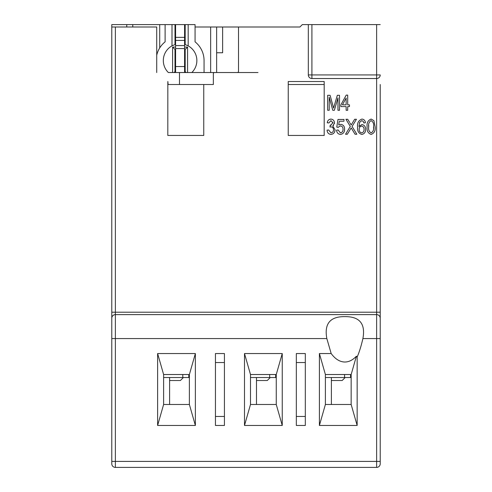 <?xml version="1.0" encoding="UTF-8"?>
<svg xmlns="http://www.w3.org/2000/svg" width="492" height="492" viewBox="0 0 492 492"><rect width="100%" height="100%" fill="white"/><g stroke="black" fill="none" stroke-linecap="round" stroke-linejoin="round"><path stroke-width="0.74" d="M357.149 357.057C359.314 352.057 361.226 345.894 362.893 338.576C365.654 323.798 359.646 316.485 344.867 316.627C330.114 316.454 324.105 323.773 326.842 338.576L331.178 353.551C335.304 359.123 339.867 361.946 344.867 362.02C348.957 361.983 352.801 360.046 356.392 356.196L357.149 357.057L357.149 425.457L351.159 404.486L325.39 404.486L325.39 374.529L351.159 374.529L351.159 404.486M191.831 72.533A16.777 16.777 0 0 0 188.178 45.854L185.183 44.563L185.183 24.6L174.998 24.6L174.998 44.563A16.777 16.777 0 0 1 175.595 44.385A16.777 16.777 0 0 0 174.998 44.563L172.003 45.854A16.777 16.777 0 0 0 168.35 72.533L257.986 72.533M185.183 44.563A16.777 16.777 0 0 0 184.586 44.385A16.777 16.777 0 0 1 185.183 44.563M276.258 374.529L276.258 404.486L250.496 404.486L250.496 374.529L276.258 374.529L282.248 353.551L282.248 425.457L276.258 404.486M189.377 374.529L189.377 404.486L163.615 404.486L163.615 374.529L189.377 374.529L195.367 353.551L195.367 425.457L189.377 404.486M111.782 461.41L111.782 338.576L115.374 338.576L115.374 461.41L111.782 461.41L111.782 463.802A3.598 3.598 0 0 0 115.374 467.4L376.626 467.4A3.598 3.598 0 0 0 380.218 463.802L380.218 84.519M111.782 338.576L111.782 24.6L126.764 24.6L126.764 26.998M168.104 84.519L167.87 81.524L167.809 84.519L213.343 84.519L213.343 73.732A1.199 1.199 0 0 1 214.543 72.533M288.244 84.519L324.191 84.519L324.191 81.524L324.191 135.448L288.244 135.448L288.244 81.524L324.191 81.524M309.769 467.4L312.297 467.4M307.629 467.4L307.986 467.4M232.734 467.4L234.887 467.4M251.799 467.4L258.023 467.4M163.615 377.524L189.377 377.524M169.605 380.519L180.392 380.519L183.387 377.524M325.39 377.524L351.159 377.524M331.387 380.519L342.168 380.519L345.163 377.524M250.496 377.524L276.258 377.524M256.486 380.519L267.273 380.519L270.268 377.524M351.159 374.529L356.392 356.196M380.218 24.6L302.322 24.6L299.929 26.998L195.072 26.998M380.218 318.201A3.598 3.598 0 0 0 376.626 314.609A3.598 3.598 0 0 1 380.218 318.201A3.598 3.598 0 0 0 376.626 314.609L115.374 314.609A3.598 3.598 0 0 0 111.782 318.201A3.598 3.598 0 0 1 115.374 314.609L115.374 312.211L111.782 312.211M156.72 72.533L156.72 26.998L111.782 26.998M179.488 84.519L179.488 72.533L175.595 72.533L175.595 66.543L184.586 66.543L184.586 72.533M367.143 126.77C366.608 130.626 367.936 133.184 371.122 134.445C367.936 133.184 366.608 130.626 367.143 126.77C366.632 122.889 367.967 120.331 371.14 119.076L373.902 120.657L375.119 126.77L373.902 120.657M350.304 126.438L345.55 134.248L350.304 126.438L345.938 119.273L350.304 126.438M345.938 119.273L347.721 119.273L349.603 122.367M354.664 119.273L352.241 123.258L354.664 119.273L356.448 119.273L352.081 126.444L356.448 119.273M351.743 128.812L355.058 134.248L351.19 127.902L347.327 134.248L345.55 134.248M340.938 132.834L340.452 132.889C342.254 132.434 343.108 131.216 343.022 129.236L342.949 130.226M343.022 129.236C343.096 127.342 342.248 126.223 340.489 125.884L338.601 126.942M338.355 127.366L336.799 127.139L337.961 119.464L336.799 127.139L337.106 127.188M337.961 119.464L343.994 119.464L343.994 120.411M339.154 121.955L338.705 124.919L340.925 124.328C343.416 124.863 344.634 126.475 344.578 129.15C344.615 132.145 343.244 133.91 340.464 134.445C338.047 134.119 336.756 132.692 336.602 130.165L338.158 129.974L340.452 132.889M344.431 130.638L344.578 129.15M327.069 130.165C327.248 132.68 328.545 134.101 330.95 134.445C328.545 134.101 327.248 132.68 327.069 130.165L328.625 129.974L330.975 132.889C332.647 132.569 333.484 131.53 333.49 129.753C333.484 131.53 332.647 132.569 330.975 132.889M333.49 129.753C333.478 128.074 332.666 127.108 331.061 126.856L332.014 127.059M330.181 125.3L329.991 127.065L330.181 125.3M331.19 125.226L330.415 125.325L332.906 122.889L330.975 120.632L328.822 122.969L330.975 120.632M332.838 122.231L332.906 122.889M327.531 121.659L327.266 122.772C327.549 120.546 328.767 119.316 330.932 119.076L329.068 119.599M334.4 123.707L334.32 121.813M330.932 119.076C333.182 119.365 334.357 120.669 334.462 122.975L332.776 126.032L333.545 125.429M334.732 131.665L335.046 129.74C334.966 132.483 333.601 134.058 330.95 134.445M349.443 105.885L349.443 104.839L349.443 106.586L347.69 106.586L347.69 110.282L346.134 110.282L346.134 106.586L346.134 110.282L346.755 110.282M346.22 95.11L340.882 104.839L346.22 95.11L347.69 95.11L346.22 95.11M339.523 95.307L337.315 95.307L339.523 95.307L339.523 110.282L337.961 110.282L337.961 97.92L334.369 110.282L332.776 110.282L329.209 97.213L329.209 110.282L328.275 110.282M333.588 108.129L333.004 105.909L333.588 108.129L334.129 106.204M337.315 95.307L334.265 105.725L337.315 95.307M337.961 110.282L338.896 110.282M332.776 110.282L333.41 110.282M363.207 121.34L363.84 122.969L363.207 121.34L361.761 120.632L359.652 122.274L358.957 126.45L361.94 124.525L358.957 126.45M361.811 134.445C364.394 133.873 365.654 132.182 365.587 129.365C365.654 132.182 364.394 133.873 361.811 134.445C358.551 133.375 357.155 130.946 357.61 127.145C357.155 130.946 358.551 133.375 361.811 134.445M237.31 72.533A1.199 1.199 0 0 0 238.509 71.334L238.509 26.998M167.833 81.524L167.809 135.448L203.756 135.448L203.756 84.519M167.87 81.524L167.87 84.519M195.367 425.457L157.618 425.457L163.615 404.486M157.618 425.457L157.618 353.551L163.615 374.529M157.618 353.551L195.367 353.551M357.149 425.457L319.4 425.457L325.39 404.486M319.4 425.457L319.4 353.551L325.39 374.529M319.4 353.551L331.178 353.551M282.248 425.457L244.499 425.457L250.496 404.486M244.499 425.457L244.499 353.551L250.496 374.529M244.499 353.551L282.248 353.551M296.332 425.457L305.317 425.457L305.317 353.551L296.332 353.551L296.332 425.457L296.332 416.472L305.317 416.472M224.432 353.551L215.441 353.551L215.441 425.457L224.432 425.457L224.432 353.551L224.432 362.543L215.441 362.543M308.318 24.6L308.318 74.932A3.598 3.598 0 0 0 311.91 78.529L376.626 78.529A3.598 3.598 0 0 0 380.218 74.932L376.626 74.932L376.626 24.6M132.754 26.998L132.754 24.6L172.003 24.6L172.003 45.854M132.754 24.6L126.764 24.6M375.119 126.77C375.63 130.638 374.295 133.197 371.122 134.445M350.076 123.135L351.177 124.962L352.241 123.258M352.081 126.444L356.835 134.248L355.058 134.248M343.994 121.216L339.265 121.216M331.061 126.856L329.991 127.065M328.822 122.969L327.266 122.772M332.776 126.032L335.046 129.74M346.134 106.586L340.882 106.586L340.882 104.839M347.69 95.11L347.69 104.839L349.443 104.839M327.654 110.282L327.654 95.307L330.089 95.307L333.004 105.909M357.61 127.145C357.075 123.049 358.52 120.362 361.952 119.076C364.062 119.341 365.212 120.571 365.396 122.772L363.84 122.969M361.94 124.525C364.424 125.073 365.642 126.684 365.587 129.365M296.332 353.551L296.332 416.472M224.432 425.457L224.432 362.543M216.64 72.533L216.64 52.761L222.63 52.761L222.63 26.998M156.72 55.227A23.967 23.967 0 0 1 165.109 41.845L165.109 24.6M188.178 45.854L188.178 24.6L195.072 24.6L195.072 41.845A23.967 23.967 0 0 1 204.057 60.553L204.057 72.533M216.64 26.998L216.64 52.761M371.079 120.632C373.219 121.862 374.043 123.904 373.563 126.764C374.025 129.562 373.225 131.61 371.171 132.889C369.049 131.653 368.225 129.611 368.699 126.764C368.244 123.966 369.037 121.924 371.079 120.632M346.134 98.068L342.42 104.839L346.134 104.839L346.134 98.068M361.626 126.081C363.317 126.462 364.117 127.576 364.031 129.421C364.129 131.247 363.36 132.403 361.731 132.889C359.959 132.44 359.105 131.241 359.166 129.304C359.135 127.514 359.953 126.438 361.626 126.081M204.057 60.553A23.967 23.967 0 0 0 195.072 41.845M184.586 47.072L187.581 47.072L185.183 49.464L185.183 71.635L184.586 71.635M175.595 71.635L174.998 71.635L174.998 49.464L175.595 49.464M296.332 362.543L305.317 362.543M215.441 416.472L224.432 416.472M174.998 24.6L172.003 24.6M185.183 42.066A19.176 19.176 0 0 0 184.844 41.974M175.33 41.974A19.176 19.176 0 0 0 174.998 42.066M172.6 72.533L172.6 47.072L175.595 47.072M187.581 47.072L187.581 72.533M185.183 24.6L188.178 24.6M373.563 126.764L373.533 128.197M368.699 126.764L368.729 125.325M364.031 129.421C364.129 131.247 363.36 132.403 361.731 132.889L360.79 132.655M185.183 71.635L186.081 72.533M184.586 49.464L185.183 49.464M174.1 72.533L174.998 71.635M174.998 49.464L172.6 47.072M174.998 41.974L175.595 41.974M184.586 41.974L185.183 41.974M185.183 38.979L184.586 38.979M175.595 38.979L174.998 38.979M350.556 374.529L350.556 377.524M344.566 374.529L344.566 377.524M331.387 404.486L331.387 377.524M175.595 24.6L175.595 66.543M184.586 24.6L184.586 40.418L175.595 40.418M184.586 40.418L184.586 66.543M184.586 45.571L175.595 45.571M175.595 48.567L184.586 48.567M184.586 58.111L184.685 59.052L185.183 59.052L184.685 59.052M185.183 71.039L184.586 71.039M275.661 374.529L275.661 377.524M269.665 374.529L269.665 377.524M256.486 404.486L256.486 377.524M188.78 374.529L188.78 377.524M182.784 374.529L182.784 377.524M169.605 404.486L169.605 377.524M380.218 461.41L376.626 461.41L376.626 467.4A3.598 3.598 0 0 0 380.218 463.802M380.218 312.211L376.626 312.211L376.626 78.529A3.598 3.598 0 0 0 380.218 74.932M111.782 463.802A3.598 3.598 0 0 0 115.374 467.4L115.374 461.41L376.626 461.41L376.626 312.211L115.374 312.211L115.374 26.998M362.893 338.576L380.218 338.576M326.842 338.576L115.374 338.576L115.374 314.609M376.626 78.529L376.626 74.932L311.91 74.932L311.91 24.6M308.318 74.932A3.598 3.598 0 0 0 311.91 78.529L311.91 74.932L308.318 74.932M159.715 24.6L159.715 47.927M210.65 26.998L210.65 72.533M175.595 37.349L184.586 37.349"/></g></svg>
